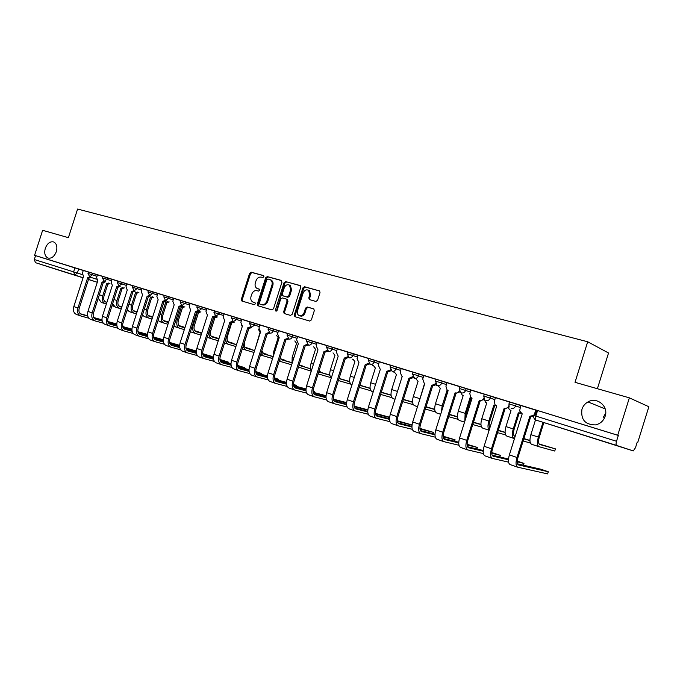 <?xml version="1.0" encoding="UTF-8"?>
<svg xmlns="http://www.w3.org/2000/svg" width="683" height="683" viewBox="0 0 683 683"><rect width="100%" height="100%" fill="white"/><g stroke="black" fill="none" stroke-linecap="round" stroke-linejoin="round"><path stroke-width="1.02" d="M263.937 276.769L263.442 275.531L251.207 272.193L249.611 273.32L241.347 299.291L241.867 301.015L254.178 304.661L255.314 303.884L254.947 302.671L252.71 301.946C250.951 300.81 250.396 298.975 251.037 296.431L251.737 294.253C252.847 291.504 254.571 290.301 256.893 290.659L258.49 291.112L259.625 290.326L259.284 289.14L256.868 288.337C255.211 287.184 254.699 285.383 255.331 282.933L256.023 280.756C257.141 278.007 258.866 276.794 261.205 277.127L262.793 277.571L263.937 276.769M581.942 409.296C580.67 419.627 585.194 424.826 595.499 424.903C600.272 423.819 603.49 420.941 605.155 416.254C608.766 406.206 596.916 396.507 587.978 401.928C585.015 403.602 583 406.052 581.942 409.296M45.291 248.33C44.062 253.154 44.933 256.381 47.912 258.029C51.49 258.78 54.29 256.654 56.322 251.643C57.543 246.896 56.706 243.677 53.82 241.995C50.2 241.133 47.358 243.242 45.291 248.33M315.862 301.434L317.595 300.272L320.02 292.623L319.601 290.932L304.584 286.758L302.885 287.919L294.33 314.889L294.868 316.664L309.647 321.053L311.371 319.909L314.308 310.654L313.813 308.904L307.248 306.983L305.532 308.135L304.08 312.694C302.893 315.392 301.177 316.331 298.932 315.512C297.438 314.487 296.96 312.916 297.498 310.774L303.141 293.007C304.447 290.138 306.257 289.242 308.579 290.309L309.749 294.834L308.801 297.814L309.271 299.53L315.862 301.434M34.577 255.314L42.628 230.308L68.394 237.667L77.589 209.058L587.687 341.765L575.018 382.326L629.359 397.839L617.722 435.233L34.577 255.314L35.559 255.638L34.304 259.531L82.233 274.575M281.951 282.19L281.234 280.389L267.318 276.589L265.687 277.725L257.329 303.995L257.867 305.736L271.86 309.886L273.507 308.759L281.951 282.19M285.707 281.609L299.991 285.503L300.742 287.338L292.196 314.257L290.506 315.401L284.205 313.514L283.667 311.747L287.108 300.887L286.382 299.06L282.352 297.916L280.687 299.052L277.119 310.304L275.83 311.047L275.445 309.817L284.043 282.762L285.707 281.609L300.409 285.733M537.547 410.654L535.583 409.971L537.581 410.534L535.848 416.084L616.518 441.269C615.887 443.574 615.904 444.957 616.578 445.427L633.278 450.917L635.497 447.698L637.222 442.14L637.777 442.336L648.85 406.735L629.359 397.839M605.719 413.078L603.243 417.458M637.213 442.157L637.777 442.336M597.394 388.712L608.536 353L587.687 341.765M617.722 435.233L618.328 435.447L616.518 441.269M35.559 255.638L83.266 270.485L82.404 273.183L83.514 276.376L73.807 306.59C72.842 310.569 73.747 313.207 76.505 314.487L80.449 315.853M62.58 271.364L35.465 262.673L34.304 259.531M102.894 276.521L97.353 274.805L96.61 277.605L97.754 280.841L87.945 311.405C86.972 315.426 87.851 318.082 90.6 319.371L94.638 320.762M117.698 281.089L111.892 279.296L111.15 282.122L112.328 285.409L102.416 316.331C101.417 320.404 102.288 323.076 105.028 324.365L109.169 325.791M132.861 285.767L126.782 283.889L126.022 286.749L127.243 290.079L117.22 321.377C116.212 325.492 117.066 328.19 119.79 329.471L124.033 330.939M148.39 290.557L142.021 288.593L141.253 291.487L142.516 294.868L132.382 326.534C131.358 330.7 132.203 333.424 134.91 334.704L139.255 336.207M164.296 295.466L157.636 293.417L156.859 296.345L158.157 299.769L147.912 331.818C146.871 336.036 147.699 338.777 150.388 340.057L154.845 341.602M180.594 300.503L173.627 298.351L172.833 301.314L174.182 304.789L163.818 337.24C162.759 341.5 163.57 344.266 166.242 345.547L170.81 347.126M197.302 305.66L190.011 303.406L189.217 306.402L190.6 309.937L180.116 342.789C179.048 347.101 179.834 349.892 182.489 351.173L187.176 352.795M214.428 310.944L206.804 308.588L205.993 311.627L207.436 315.213L196.832 348.475C195.739 352.846 196.508 355.664 199.137 356.936L203.952 358.601M231.998 316.366L224.024 313.907L223.204 316.98L224.69 320.617L213.967 354.306C212.848 358.729 213.6 361.572 216.204 362.844L221.147 364.551M250.021 321.932L241.688 319.354L240.86 322.47L242.397 326.167L231.537 360.291C230.41 364.765 231.136 367.642 233.714 368.905L238.785 370.656M268.521 327.635L259.805 324.946L258.968 328.105L260.556 331.861L249.568 366.43C248.424 370.963 249.124 373.857 251.668 375.121L256.885 376.922M287.517 333.5L278.408 330.683L277.554 333.885L279.202 337.701L268.077 372.73C266.908 377.323 267.582 380.243 270.101 381.498L275.462 383.351M307.026 339.519L297.498 336.582L296.635 339.818L298.343 343.694L287.082 379.202C285.887 383.855 286.536 386.8 289.029 388.046L294.535 389.95M327.063 345.7L317.108 342.635L316.238 345.914L317.996 349.858L306.599 385.844C305.386 390.556 306.01 393.536 308.46 394.774L314.12 396.738M347.656 352.061L337.257 348.851L336.369 352.18L338.196 356.185L326.653 392.674C325.415 397.446 326.004 400.451 328.421 401.681L328.532 401.715M368.837 358.601L357.96 355.245L357.064 358.618L358.959 362.69L347.263 399.692C346.008 404.532 346.563 407.563 348.936 408.784L349.039 408.81M390.616 365.32L379.253 361.811L378.339 365.234L380.303 369.383L368.461 406.906C367.181 411.815 367.702 414.871 370.024 416.084L370.126 416.109M413.027 372.235L401.152 368.572L400.229 372.039L401.613 376.017L402.261 376.265L390.266 414.333C388.96 419.302 389.438 422.393 391.718 423.588L391.82 423.622M436.096 379.355L423.691 375.522L422.751 379.048L424.1 383.035L424.86 383.342L412.703 421.966C411.371 427.012 411.815 430.128 414.035 431.315L414.137 431.34M459.847 386.689L446.887 382.685L445.931 386.262L447.186 390.224L448.125 390.633L435.797 429.838C434.439 434.951 434.84 438.093 437 439.263L437.103 439.297M484.324 394.245L470.775 390.061L469.802 393.681L470.86 397.54L472.081 398.138L459.591 437.931C458.199 443.122 458.558 446.298 460.658 447.459L460.76 447.485M509.552 402.022L495.388 397.651L494.407 401.339L495.013 404.771L496.763 405.873L484.102 446.281C482.685 451.548 483.001 454.75 485.032 455.894L485.126 455.911M533.628 415.409L534.576 413.83L535.481 414.137L536.795 410.474L520.762 405.489L519.626 410.961L522.213 413.847L509.373 454.878C507.93 460.231 508.186 463.458 510.15 464.585L510.244 464.611M516.194 403.986L515.588 405.924L508.972 403.875L509.578 401.946L520.89 405.608M483.76 396.029L484.349 394.159L495.525 397.771M459.3 388.448L459.872 386.604L470.911 390.172M442.277 381.182L441.696 383.035L435.541 381.123L436.121 379.27L447.024 382.796M412.489 373.951L413.053 372.158L423.827 375.633M396.533 367.061L395.969 368.863L390.078 367.027L390.642 365.234L401.288 368.675M368.308 360.257L368.863 358.515L379.389 361.913M353.342 353.734L352.787 355.484L347.135 353.726L347.681 351.984L358.097 355.339M326.551 347.323L327.089 345.624L337.393 348.945M312.49 341.133L311.952 342.832L306.513 341.133L307.051 339.442L317.245 342.721M287.014 335.071L287.543 333.415L297.634 336.668M273.798 329.189L273.268 330.845L268.026 329.206L268.547 327.558L278.544 330.768M249.534 323.46L250.046 321.847L259.941 325.031M231.52 317.877L232.024 316.289L241.825 319.439M219.439 312.413L218.936 314.009L213.95 312.447L214.453 310.859L224.161 313.984M202.228 307.102L201.724 308.673L196.824 307.145L197.327 305.574L206.94 308.665M185.443 301.929L184.948 303.474L180.124 301.971L180.619 300.418L190.147 303.483M163.835 296.909L164.321 295.389L173.764 298.42M147.938 291.983L148.416 290.48L157.773 293.485M132.417 287.167L132.886 285.69L142.158 288.67M117.254 282.472L117.724 281.012L126.918 283.966M107.393 277.844L106.924 279.304L102.45 277.896L102.92 276.444L112.029 279.364M92.862 273.362L92.401 274.805L87.987 273.413L88.448 271.979L97.481 274.873M88.423 272.056L83.275 270.468M618.328 435.447L537.581 410.534M537.401 411.123L536.505 410.85M257.969 288.781L257.542 288.627M259.42 289.242L258.447 288.969M253.811 302.364L253.239 302.159M255.066 302.757L254.144 302.484M263.766 275.727L252.112 272.551L250.516 273.678L242.26 299.624L242.653 301.263M281.635 280.611L268.214 276.948L266.583 278.083L258.234 304.328L258.644 305.984M267.949 278.98L266.805 279.782L259.463 302.868L259.839 304.08L261.64 304.627C263.997 305.011 265.747 303.807 266.882 301.032L271.919 285.178C272.534 282.805 272.065 281.02 270.494 279.825L267.949 278.98M260.786 304.43L259.958 304.131M270.545 279.808L271.39 280.184C272.952 281.37 273.431 283.155 272.807 285.528L267.779 301.357C266.643 304.14 264.902 305.335 262.545 304.951L260.863 304.456M287.125 299.359L287.995 301.229L284.555 312.071L284.99 313.77M286.595 281.959L284.931 283.112L276.427 311.081M290.685 289.626L289.507 285.127C287.253 284.145 285.503 285.05 284.248 287.842L282.292 294.023L282.771 295.73L287.039 296.977L288.713 295.833L290.685 289.626L291.573 289.976L290.386 285.477L289.43 285.076M283.744 296.115L283.018 295.841M291.573 289.976L289.601 296.174L287.927 297.318L283.906 296.183M308.434 290.215L309.45 290.659L310.62 295.184L309.681 298.155L310.048 299.803M299.777 315.819L299.82 315.836C302.065 316.656 303.781 315.717 304.959 313.019L304.08 312.694M313.898 308.964L308.127 307.316L306.411 308.46L304.959 313.019M319.678 290.992L305.463 287.116L303.756 288.277L295.21 315.204L295.654 316.921M109.963 283.411L107.957 284.222L106.616 283.786L102.732 295.901C101.776 299.888 102.646 302.501 105.353 303.747L106.352 304.046M106.616 283.786L108.759 283.018M106.881 302.398L105.891 302.099C103.884 301.177 103.227 299.231 103.944 296.277L107.82 284.179M121.847 306.923L118.919 306.044M121.881 306.829L118.791 305.899M106.907 302.304L105.233 301.792M111.986 305.736L114.095 306.377M98.241 298.258L101.238 302.39L105.191 303.696L101.238 302.39M122.581 325.902L123.23 326.073L122.573 325.782M91.087 277.298L89.063 278.135L87.672 277.682L77.947 307.999C76.974 311.994 77.871 314.632 80.628 315.913L88.875 318.227M87.757 316.092L81.209 314.24C79.16 313.292 78.494 311.328 79.211 308.366L88.927 278.092M87.672 277.682L89.832 276.888M116.759 324.263L107.863 321.753M102.023 320.114L93.75 317.783M116.767 324.015L107.794 321.488M101.998 319.849L93.588 317.475M87.689 315.811L80.252 313.719M124.263 287.876L122.223 288.687L120.882 288.26L116.955 300.511C115.982 304.541 116.844 307.179 119.534 308.426L121.207 308.921M120.882 288.26L123.06 287.483M121.745 307.256L120.08 306.761C118.074 305.83 117.433 303.875 118.159 300.879L122.078 288.644M137.07 311.883L133.424 310.791M137.104 311.789L133.296 310.637M121.77 307.162L119.414 306.445M126.944 310.645L128.489 311.106M112.567 303.926L115.325 307.034L119.371 308.366M152.693 316.869L148.134 315.486M138.888 292.444L136.805 293.263L135.473 292.836L131.503 305.224C130.513 309.305 131.358 311.96 134.039 313.207L136.421 313.915M135.473 292.836L137.701 292.059M136.959 312.233L134.594 311.516C132.596 310.594 131.973 308.622 132.707 305.591L136.668 293.22M152.659 316.972L148.262 315.64M136.993 312.131L133.919 311.2M142.252 315.666L143.225 315.956M127.303 309.501L129.736 311.789L133.877 313.147L129.727 311.781M105.464 281.78L103.406 282.625L102.015 282.181L92.179 312.848C91.198 316.886 92.077 319.542 94.826 320.831L103.287 323.187M102.202 321.044L95.407 319.14C93.366 318.184 92.709 316.203 93.443 313.207L103.261 282.583M102.015 282.181L104.217 281.379M131.913 329.385L122.735 326.815M116.81 325.151L108.273 322.752M131.913 329.138L122.675 326.534M116.784 324.877L108.11 322.444M102.134 320.762L94.442 318.594M147.434 334.38L137.906 331.699M120.182 286.373L118.074 287.219L116.691 286.775L106.744 317.808C105.745 321.889 106.616 324.57 109.348 325.859L118.039 328.275M116.981 326.115L109.937 324.143C107.905 323.187 107.265 321.198 107.999 318.167L117.928 287.176M116.691 286.775L119.013 285.998L121.796 283.906L126.449 285.434M147.426 334.636L137.966 331.989M131.947 330.307L123.145 327.84M131.93 330.026L122.983 327.524M116.913 325.825L108.964 323.597M168.658 322.077L163.314 320.455M153.863 297.114L151.728 297.942L150.397 297.515L146.393 310.048C145.385 314.171 146.213 316.852 148.877 318.099L152.002 319.029M150.397 297.515L152.676 296.729M152.548 317.33L149.432 316.391C147.451 315.469 146.836 313.48 147.588 310.415L151.583 297.899M168.633 322.171L163.45 320.609M152.582 317.219L148.757 316.067M142.448 315.059L144.48 316.647L148.715 318.039M185.025 327.422L178.861 325.535M169.179 301.903L167.011 302.731L165.679 302.304L161.623 314.983C160.599 319.157 161.419 321.864 164.065 323.102L167.958 324.263M165.679 302.304L168.001 301.519M168.513 322.547L164.629 321.377C162.656 320.455 162.05 318.449 162.81 315.35L166.857 302.689M184.999 327.499L178.989 325.697M168.547 322.436L163.937 321.044M157.995 320.617L163.903 323.05L159.549 321.616M201.792 332.92L194.783 330.734M184.862 306.795L182.643 307.632L181.319 307.205L177.221 320.037C176.18 324.263 176.974 326.986 179.612 328.224L184.316 329.633M181.319 307.205L183.693 306.419M184.871 327.891L180.175 326.483C178.22 325.56 177.631 323.537 178.4 320.404L182.489 307.589M201.647 332.928L194.911 330.905M184.914 327.772L179.484 326.141M173.969 326.192L179.441 328.173L174.985 326.705M163.339 339.775L153.513 336.992M135.243 291.078L133.091 291.931L131.708 291.479L121.659 322.88C120.643 327.012 121.497 329.718 124.212 330.999L133.142 333.475M132.118 331.306L124.81 329.266C122.786 328.318 122.155 326.303 122.906 323.238L132.946 291.88M131.708 291.479L134.013 290.668M163.322 340.006L153.573 337.291M147.46 335.584L138.367 333.048M147.434 335.293L138.205 332.723M132.05 330.999L123.828 328.702M179.629 345.325L169.504 342.405M150.67 295.893L148.467 296.746L147.093 296.302L136.924 328.079C135.891 332.262 136.728 334.986 139.434 336.267L148.612 338.802M147.622 336.625L140.041 334.516C138.026 333.569 137.403 331.537 138.171 328.438L148.322 296.704M147.093 296.302L149.449 295.474M179.62 345.504L169.555 342.712M163.339 340.988L153.957 338.384M163.322 340.689L153.803 338.042M147.554 336.309L139.05 333.944M195.662 351.702L196.32 351.139M196.328 351.053L185.887 347.954M166.464 300.819L164.219 301.681L162.844 301.237L152.565 333.406C151.515 337.633 152.335 340.382 155.024 341.662L164.458 344.258M163.493 342.063L155.63 339.886C153.632 338.939 153.026 336.898 153.803 333.756L164.065 301.63M162.844 301.237L165.26 300.4M195.884 351.019L185.938 348.27M179.62 346.529L169.922 343.839M179.612 346.213L169.777 343.489M163.433 341.739L154.631 339.297M217.322 338.392L211.081 336.062M200.922 311.815L198.651 312.652L197.336 312.225L193.187 325.219C192.136 329.488 192.913 332.237 195.526 333.475L201.084 335.122M197.336 312.225L199.76 311.431M201.647 333.372L196.098 331.707C194.151 330.785 193.579 328.745 194.365 325.578L198.497 312.601M217.416 338.094L211.209 336.232M201.681 333.244L195.398 331.366M190.386 331.759L195.355 333.415M211.354 357.107L211.585 356.398L212.165 356.543L202.689 353.632M182.651 305.873L180.355 306.735L178.98 306.291L168.581 338.862C167.523 343.139 168.325 345.914 170.989 347.195L180.696 349.841M179.766 347.647L171.604 345.393C169.623 344.445 169.025 342.388 169.819 339.203L180.201 306.693M178.98 306.291L181.465 305.438M211.585 356.398L202.731 353.965M196.311 352.197L186.288 349.44M196.303 351.873L186.143 349.073M179.706 347.305L170.596 344.795M233.449 343.694L227.781 341.517M217.373 316.946L215.051 317.791L213.736 317.373L209.544 330.521C208.477 334.832 209.237 337.615 211.824 338.845L218.278 340.757M213.736 317.373L216.221 316.571M218.842 338.981L212.404 337.06C210.475 336.138 209.912 334.081 210.706 330.871L214.897 317.74M233.552 343.378L227.909 341.696M218.884 338.853L211.704 336.71M227.422 362.647L227.661 361.905L228.207 362.041L219.917 359.454M199.24 311.047L196.892 311.918L195.517 311.482L185.008 344.454C183.923 348.782 184.709 351.583 187.355 352.855L197.344 355.57M196.448 353.359L187.979 351.036C186.007 350.089 185.426 348.006 186.228 344.795L196.73 311.866M195.517 311.482L198.079 310.594M227.661 361.905L219.952 359.796M213.429 358.012L203.073 355.169M213.42 357.67L202.928 354.793M196.388 353L186.963 350.413M249.969 349.124L244.898 347.109M231.016 322.76L231.554 322.752M234.226 322.214L230.999 322.786L231.853 323.059M236.489 344.744L229.104 342.542C227.2 341.628 226.654 339.545 227.456 336.301L231.691 323.008M250.072 348.8L245.026 347.288M236.523 344.608L228.404 342.183M225.774 339.212C225.842 341.987 226.756 343.694 228.515 344.352L235.917 346.537M243.865 368.316L244.113 367.539L244.634 367.676L237.59 365.422M216.246 316.357L213.839 317.228L212.481 316.792L201.835 350.183C200.742 354.562 201.502 357.388 204.123 358.66L214.402 361.435M213.548 359.215L204.755 356.816C202.8 355.877 202.236 353.777 203.056 350.524L213.677 317.177M212.481 316.792L215.111 315.879M244.113 367.539L237.624 365.772M230.982 363.962L220.276 361.051M230.982 363.621L220.139 360.658M213.497 358.848L203.739 356.185M266.882 354.682L262.451 352.838M241.577 325.757L242.345 326.329M251.506 327.609L249.073 328.463M254.588 350.652L246.221 348.159C244.335 347.246 243.805 345.154 244.625 341.867L248.911 328.403M266.993 354.34L262.571 353.026M254.631 350.507L245.513 347.792M243.071 346.486L245.632 349.995L254.008 352.462M260.71 374.13L261.452 373.439L255.732 371.535M233.68 321.795L231.221 322.675L229.864 322.239L219.098 356.056C217.979 360.496 218.722 363.347 221.318 364.611L231.904 367.454M231.093 365.226L221.958 362.75C220.028 361.802 219.474 359.685 220.302 356.389L231.05 322.624M229.864 322.239L232.587 321.3M260.966 373.319L255.749 371.902M248.988 370.075L237.923 367.078M248.996 369.708L237.795 366.669M231.042 364.842L220.933 362.092M284.213 360.376L284.777 360.154L280.448 358.72M258.473 329.633L260.18 331.929L255.314 348.356M267.608 334.064L267.13 334.072M273.166 356.705L263.766 353.922L261.828 350.755M284.324 360.026L280.568 358.908M273.209 356.56L263.057 353.546M260.974 353.452L263.168 355.775L272.585 358.541M277.964 380.089L278.69 379.347L274.353 377.836M251.566 327.379L249.056 328.267L247.698 327.831L236.805 362.084C235.669 366.583 236.386 369.46 238.956 370.715L249.867 373.627M249.09 371.381L239.605 368.829C237.693 367.889 237.155 365.755 238 362.417L248.877 328.207M247.698 327.831L250.516 326.85M278.237 379.236L274.37 378.194M267.48 376.333L256.04 373.251M267.488 375.957L255.912 372.833M249.039 370.98L238.572 368.163M301.971 366.225L302.509 365.968L299.197 364.85M276.402 335.225L278.152 337.564L273.781 351.335L273.302 356.287M291.743 362.784L281.763 359.821L280.15 358.08M302.091 365.849L299.163 364.978M291.709 362.605L281.055 359.446M279.441 360.308L281.165 361.708L291.65 364.782M295.645 386.194L296.354 385.4L293.477 384.333M278.024 332.416L273.268 330.845C272.543 332.621 271.424 333.372 269.905 333.099L267.343 333.996L266.003 333.56L254.981 368.274C253.82 372.824 254.511 375.727 257.056 376.982L268.299 379.961M267.565 377.708L257.704 375.069C255.818 374.13 255.297 371.979 256.159 368.598L267.173 333.944M266.003 333.56L268.914 332.536M295.927 385.289L293.477 384.64M286.467 382.762L274.626 379.594M286.484 382.369L274.506 379.159M267.514 377.289L256.671 374.378M320.173 372.209L320.677 371.928L318.927 371.304M294.791 340.954L296.593 343.344L292.17 357.294L292 363.697M310.569 368.94L299.128 365.089M320.293 371.817L318.901 371.398M310.543 368.752L299.504 365.49M298.48 367.113L311.243 371.193M313.762 392.452L314.453 391.598L313.113 391.043M288.764 338.981L286.126 339.878L284.794 339.451L273.627 374.625C272.457 379.227 273.123 382.164 275.633 383.411L287.219 386.458M286.536 384.196L276.291 381.473C274.421 380.542 273.926 378.365 274.797 374.941L285.946 339.827M284.794 339.451L287.808 338.367M314.06 391.504L313.113 391.257M305.967 389.353L293.716 386.1M305.993 388.943L293.596 385.647M286.493 383.752L275.249 380.764M313.651 346.836L315.52 349.278L311.038 363.416C310.133 366.523 310.227 369.033 311.328 370.92M329.898 375.266L318.739 371.911M329.872 375.069L318.773 371.8M318.116 373.857L330.888 377.631M308.127 345.009L305.403 345.922L304.08 345.496L292.785 381.14C291.581 385.81 292.222 388.764 294.697 390.01L306.65 393.135M306.018 390.855L295.363 388.046C293.519 387.116 293.05 384.922 293.938 381.456L305.216 345.863M309.604 298.941L309.39 299.598M304.08 345.496L307.213 344.352M326.004 396.123L313.318 392.776M326.039 395.696L313.215 392.307M305.975 390.394L294.322 387.312M333.014 352.872L334.935 355.365L330.401 369.691C329.343 373.541 329.633 376.324 331.281 378.032M349.747 381.754L338.99 378.595M349.713 381.549L339.05 378.408M338.375 380.551L350.678 384.128M346.648 402.629L333.372 399.145M328.019 351.19L325.21 352.129L323.896 351.702L312.455 387.842C311.235 392.571 311.849 395.551 314.282 396.789L326.619 399.982M326.03 397.694L314.957 394.791C313.147 393.878 312.686 391.658 313.591 388.149L325.023 352.069M323.896 351.702L327.157 350.49M346.605 403.072L333.466 399.64M325.996 397.207L313.915 394.04M352.898 359.07L354.878 361.614L350.294 376.137C349.081 380.815 349.611 383.778 351.899 385.024M370.126 388.414L359.83 385.4M370.101 388.2L359.89 385.212M359.207 387.381L371.014 390.796M367.83 409.817L354.093 406.163M348.467 357.525L345.564 358.507L344.258 358.088L332.672 394.723C331.434 399.521 332.006 402.526 334.405 403.755L347.143 407.017M346.605 404.72L335.088 401.732C333.304 400.819 332.877 398.582 333.799 395.022L345.367 358.447M344.258 358.088L347.647 356.791M367.796 410.201L354.178 406.684M346.58 404.208L334.047 400.955M373.319 365.431L375.368 368.035L370.715 382.753C369.469 387.568 369.998 390.565 372.303 391.752L373.157 392.033L372.303 391.752M391.077 395.261L381.259 392.401M391.043 395.039L381.327 392.196M380.627 394.407L391.897 397.651M389.626 417.245L375.411 413.377M369.494 364.039L366.481 365.064L365.192 364.645L353.452 401.8C352.189 406.658 352.735 409.698 355.092 410.91L368.248 414.248M367.761 411.934L355.775 408.861C354.025 407.956 353.623 405.702 354.562 402.091L366.276 364.995M365.192 364.645L368.726 363.245M389.592 417.535L375.479 413.915M367.744 411.405L354.742 408.058M412.575 402.056L403.38 399.384M394.304 371.97L396.413 374.634L391.709 389.558C390.437 394.433 390.932 397.463 393.186 398.633L395.022 399.239L393.186 398.633M412.6 402.296L403.311 399.598M402.671 401.621L413.369 404.695M411.601 426.312L412.02 425.065M412.037 424.946L397.335 420.788M391.128 370.715L387.987 371.8L386.715 371.39L374.822 409.074C373.541 414 374.045 417.065 376.359 418.278L389.959 421.684M389.532 419.362L377.05 416.195C375.334 415.298 374.958 413.019 375.915 409.365L387.782 371.74M386.715 371.39L390.403 369.879M411.994 425.057L397.395 421.351M389.515 418.799L376.017 415.358M434.721 409.288L426.072 406.769M414.547 378.638L415.87 378.698L418.047 381.421L413.283 396.55C411.994 401.493 412.447 404.549 414.649 405.711L417.518 406.658L414.649 405.711M424.544 383.453L419.114 401.604M434.747 409.527L426.004 407M425.355 409.049L435.447 411.934M432.749 433.654L433.355 432.356L419.908 428.403M413.394 377.579L410.116 378.741L408.861 378.331L396.814 416.562C395.5 421.556 395.969 424.647 398.232 425.842L412.301 429.325M411.926 426.986L398.932 423.733C397.25 422.845 396.9 420.549 397.873 416.835L409.902 378.672M408.861 378.331L412.711 376.683M433.176 432.313L419.951 429.001M411.926 426.397L397.899 422.871M457.499 416.732L449.44 414.376M438.042 385.596L440.296 388.396L435.472 403.738C434.149 408.75 434.567 411.832 436.719 412.984L440.68 414.291L436.719 412.984M446.981 390.488L448.057 390.838L446.981 390.488L442.132 405.898L441.423 411.951M447.194 390.556L448.108 390.685M442.695 407.896L447.946 390.804M457.516 416.963L449.363 414.615M448.714 416.69L458.165 419.371M454.485 441.201L455.083 439.801L443.147 436.232M436.317 384.623L432.894 385.869L431.647 385.468L419.439 424.263C418.098 429.334 418.534 432.45 420.737 433.637L435.302 437.18M434.986 434.84L421.445 431.494C419.806 430.614 419.49 428.292 420.48 424.536L432.672 385.801M431.647 385.468L435.677 383.667M454.929 439.767L443.182 436.864M434.994 434.209L420.421 430.589M480.943 424.408L473.507 422.196M460.854 392.64L462.263 395.167L463.185 395.568L458.293 411.14C456.953 416.22 457.328 419.328 459.42 420.472L464.542 422.154L459.42 420.472M472.047 398.232L470.058 397.719L465.149 413.36L464.816 421.266M470.058 397.719L471.449 397.907M465.618 418.722L466.105 413.642L471.005 398.035M480.952 424.604L473.43 422.453M472.773 424.561L481.532 427.029M476.811 448.962L477.408 447.45L467.095 444.283M459.932 391.863L456.338 393.22L455.109 392.819L442.738 432.194C441.372 437.333 441.764 440.484 443.907 441.653L458.993 445.265M458.737 442.917L444.624 439.476C443.036 438.614 442.746 436.266 443.754 432.459L456.107 393.152M455.109 392.819L455.339 392.896C457.098 393.271 458.43 392.58 459.335 390.813M477.297 447.425L467.104 444.949M458.763 442.243L443.609 438.546M505.079 432.313L498.317 430.247M484.332 399.401L485.545 402.364L486.74 402.953L481.788 418.747C480.414 423.904 480.747 427.046 482.779 428.164L489.122 430.264L482.779 428.164M496.182 405.668L493.818 405.173L488.84 421.035C487.611 425.458 487.713 428.489 489.165 430.136M493.818 405.173L495.585 405.318M489.856 427.917C488.926 426.593 488.891 424.391 489.771 421.309L494.74 405.471M505.087 432.476L498.231 430.529M497.565 432.655L505.599 434.9M499.768 456.961L500.366 455.322L491.777 452.556M484.256 399.299L480.49 400.784L479.278 400.392L466.737 440.364C465.345 445.581 465.686 448.765 467.77 449.918L483.402 453.589M483.214 451.224L468.495 447.707C466.95 446.853 466.694 444.488 467.727 440.62L480.251 400.716M479.278 400.392L479.517 400.469C481.438 400.861 482.838 400.084 483.709 398.129M500.289 455.305L491.769 453.264M483.257 450.507L467.496 446.725M529.94 440.467L523.895 438.546M508.545 407.888L509.27 409.476L510.995 410.551L505.966 426.585C504.566 431.818 504.857 434.986 506.82 436.096L513.915 438.435L506.82 436.096M521.009 413.283L518.277 412.839L513.24 428.941C511.832 434.192 512.096 437.368 514.043 438.477L514.47 438.597M518.277 412.839L520.54 412.874M515.153 436.403L514.734 436.292C513.292 435.464 513.095 433.107 514.137 429.206L519.174 413.13M529.94 440.578L523.801 438.845M515.247 436.104L514.043 435.763M523.127 440.996L530.324 442.994M523.383 465.191L523.981 463.415L517.227 461.076M509.339 406.948L505.369 408.588L504.191 408.203L491.47 448.791C490.053 454.075 490.343 457.294 492.358 458.43L508.57 462.152M508.451 459.779L493.092 456.184C491.598 455.339 491.376 452.949 492.434 449.03L505.13 408.511M504.191 408.203L504.43 408.28C506.47 408.682 507.913 407.862 508.775 405.804L508.903 405.847M523.946 463.407L517.193 461.828M508.502 459.019L492.11 455.151M554.767 450.985L555.424 448.876L539.041 443.941M535.506 419.866L530.879 434.661C529.453 439.963 529.684 443.165 531.579 444.257L538.904 446.673L531.579 444.257M542.976 422.359L538.366 437.086C536.932 442.413 537.145 445.623 539.024 446.708L554.75 451.036L555.424 448.876L539.724 444.488C538.332 443.677 538.17 441.295 539.237 437.342L543.83 422.64M547.646 473.797L548.287 471.748L541.03 469.264L517.483 463.834M535.481 414.137L534.558 415.691M533.688 416.34L529.871 416.246L516.971 457.473C515.52 462.835 515.759 466.079 517.705 467.198L547.612 473.9L548.287 471.748L518.448 464.918C517.005 464.09 516.826 461.682 517.902 457.695L530.776 416.545M529.871 416.246L533.619 415.418M535.745 410.107L534.576 413.83M616.578 445.427L536.129 420.13L633.252 450.908M78.665 268.974L77.375 272.995L74.746 275.027L35.465 262.673M90.993 277.409L96.457 279.176M97.293 282.258L88.5 279.441M83.087 277.699L74.746 275.027L73.627 271.808L74.917 267.779M62.546 271.356L83.053 277.802M88.474 279.509L97.285 282.284M511.191 408.417C513.249 408.835 514.717 407.999 515.588 405.924L520.292 407.529M490.804 396.157L490.206 398.061L494.927 399.666M466.182 388.559L465.593 390.437L470.322 392.033M435.541 381.123L436.941 385.135L437.632 385.46C439.519 385.827 440.876 385.016 441.696 383.035L446.443 384.631M419.072 374.019L418.5 375.846L423.255 377.443M390.078 367.027L392.102 371.245C393.878 371.586 395.175 370.792 395.969 368.863L400.725 370.459M374.634 360.308L374.071 362.075L378.834 363.672M347.135 353.726L349.098 357.824C350.789 358.14 352.018 357.363 352.787 355.484L357.55 357.072M332.638 347.348L332.092 349.073L336.856 350.652M306.513 341.133L308.434 345.128C310.031 345.419 311.2 344.659 311.952 342.832L316.707 344.411M292.887 335.08L292.35 336.753L297.105 338.333M255.203 323.452L254.682 325.082L259.429 326.653M237.095 317.86L236.583 319.473L241.312 321.036M213.95 312.447L215.785 316.203L218.936 314.009L223.657 315.563M196.824 307.145L198.642 310.859L201.724 308.673L206.445 310.227M180.124 301.971L181.815 305.6L184.948 303.474L189.652 305.028M169.068 296.874L168.581 298.403L173.277 299.948M153.094 291.94L152.608 293.459L157.286 294.996M137.496 287.133L137.018 288.627L141.68 290.155M122.266 282.429L121.796 283.906L117.254 282.489L118.927 285.964M102.45 277.896L104.115 281.345L106.924 279.304L111.568 280.824M87.987 273.413L89.721 276.854L92.401 274.805L97.02 276.316M132.408 287.184L137.018 288.627L134.09 290.702L132.408 287.184M147.929 291.991L152.608 293.459L149.714 295.577L147.929 291.991M163.835 296.917L168.581 298.403L165.517 300.511L163.835 296.917M231.511 317.894L236.583 319.473L233.364 321.693L231.511 317.894M249.534 323.477L254.682 325.082L251.395 327.319L249.534 323.477M287.014 335.088L292.35 336.753C291.615 338.555 290.471 339.314 288.909 339.033L287.014 335.088M326.542 347.34L332.092 349.073C331.332 350.917 330.128 351.694 328.489 351.386L326.542 347.34M368.299 360.283L374.071 362.075C373.285 363.979 372.03 364.765 370.297 364.44L368.299 360.283M412.481 373.968L418.5 375.846C417.689 377.801 416.365 378.604 414.53 378.245L412.481 373.968M459.292 388.482L465.593 390.437C464.747 392.443 463.356 393.263 461.418 392.887L460.487 392.401L459.292 388.482M484.563 399.675L483.752 396.063L490.206 398.061C489.352 400.101 487.927 400.93 485.92 400.537M269.905 333.099L268.026 329.206M352.915 359.258L352.172 359.156M373.336 365.576L372.406 365.473M394.313 372.047L393.195 371.97M437.914 385.554L436.505 385.502M484.324 399.726L483.795 399.879M533.858 415.495L535.848 416.084C535.25 418.286 535.344 419.635 536.129 420.13C534.14 419.268 533.38 417.723 533.858 415.495M242.26 299.624L241.347 299.291M250.516 273.678L249.611 273.32M252.112 272.551L251.207 272.193M258.234 304.328L257.329 303.995M266.583 278.083L265.687 277.725M268.214 276.948L267.318 276.589M262.545 304.951L261.64 304.627M267.779 301.357L266.882 301.032M272.807 285.528L271.919 285.178M284.555 312.071L283.667 311.747M287.995 301.229L287.108 300.887M287.27 299.402L286.536 299.12M276.342 310.142L275.445 309.817M284.931 283.112L284.043 282.762M287.927 297.318L287.039 296.977M289.601 296.174L288.713 295.833M309.681 298.155L308.801 297.814M310.62 295.184L309.749 294.834M306.411 308.46L305.532 308.135M308.127 307.316L307.248 306.983M295.21 315.204L294.33 314.889M303.756 288.277L302.885 287.919M305.463 287.116L304.584 286.758M99.342 294.8L102.732 295.901M107.957 284.222L106.753 283.829M77.947 307.999L73.807 306.59M87.808 277.725L89.063 278.135M113.967 299.538L116.955 300.511M122.223 288.687L121.019 288.303M128.942 304.396L131.503 305.224M136.805 293.263L135.61 292.879M92.179 312.848L87.945 311.405M102.151 282.224L103.406 282.625M106.744 317.808L102.416 316.331M116.827 286.817L118.074 287.219M144.267 309.365L146.393 310.048M151.728 297.942L150.542 297.557M159.967 314.453L161.623 314.983M167.011 302.731L165.824 302.347M176.052 319.661L177.221 320.037M182.643 307.632L181.473 307.256M121.659 322.88L117.22 321.377M131.853 291.53L133.091 291.931M136.924 328.079L132.382 326.534M147.238 296.345L148.467 296.746M152.565 333.406L147.912 331.818M162.998 301.288L164.219 301.681M192.538 325.006L193.187 325.219M198.651 312.652L197.489 312.276M168.581 338.862L163.818 337.24M179.142 306.343L180.355 306.735M215.051 317.791L213.899 317.416M211.67 338.794L207.256 337.342L211.662 338.794M185.008 344.454L180.116 342.789M195.679 311.525L196.892 311.918M224.553 343.045L228.361 344.3L224.553 343.045M201.835 350.183L196.832 348.475M212.644 316.844L213.839 317.228M245.479 349.944L242.303 348.893L245.47 349.935M219.098 356.056L213.967 354.306M230.034 322.291L231.221 322.675M263.023 355.723L260.513 354.895L263.015 355.723M236.805 362.084L231.537 360.291M247.878 327.883L249.056 328.267M273.781 351.335L274.771 351.66M279.202 361.059L281.003 361.649L279.202 361.059M254.981 368.274L249.568 366.43M266.182 333.62L267.343 333.996M292.17 357.294L293.852 357.841M298.394 367.386L299.453 367.736L298.394 367.386M273.627 374.625L268.077 372.73M284.973 339.511L286.126 339.878M311.038 363.416L313.454 364.193M292.785 381.14L287.082 379.202M304.268 345.555L305.403 345.922M330.401 369.691L333.594 370.724M312.455 387.842L306.599 385.844M324.092 351.762L325.21 352.129M350.294 376.137L354.298 377.434M332.672 394.723L326.653 392.674M344.454 358.148L345.564 358.507M370.715 382.753L375.59 384.333M353.452 401.8L347.263 399.692M365.396 364.705L366.481 365.064M391.709 389.558L397.48 391.427M374.822 409.074L368.461 406.906M386.928 371.458L387.987 371.8M413.283 396.55L419.763 398.65M396.814 416.562L390.266 414.333M409.074 378.399L410.116 378.741M435.472 403.738L442.132 405.898M419.439 424.263L412.703 421.966M431.869 385.536L432.894 385.869M458.293 411.14L465.149 413.36M471.227 398.104L470.288 397.796M442.738 432.194L435.797 429.838M455.339 392.896L456.338 393.22M481.788 418.747L488.84 421.035M494.97 405.548L494.048 405.241M466.737 440.364L459.591 437.931M479.517 400.469L480.49 400.784M505.966 426.585L513.24 428.941M519.404 413.206L518.517 412.916M491.47 448.791L484.102 446.281M504.43 408.28L505.369 408.588M530.879 434.661L538.366 437.086M516.971 457.473L509.373 454.878M530.119 416.323L531.024 416.621M352.215 359.164L352.923 359.284M372.44 365.482L373.336 365.61M393.229 371.979L394.313 372.098M414.12 378.459L415.87 378.749M436.548 385.511L438.008 385.588M483.76 399.922L484.324 399.777M508.972 403.875L509.066 406.385M605.189 408.904L587.978 401.928M271.39 280.184L270.494 279.825M287.509 299.504L286.621 299.163M290.386 285.477L289.507 285.127M309.749 299.717L309.271 299.53M309.45 290.659L308.579 290.309M123.042 326.636L123.23 326.073M115.325 307.034L119.38 308.375M144.472 316.639L148.723 318.047M190.788 331.912L195.364 333.424M211.935 357.269L212.165 356.543M227.968 362.793L228.207 362.041M244.386 368.461L244.634 367.676M261.196 374.258L261.452 373.439M278.416 380.209L278.69 379.347M296.063 386.305L296.354 385.4M314.154 392.554L314.453 391.598M334.243 403.696L328.421 401.681M354.929 410.859L348.936 408.784M376.196 418.218L370.024 416.084M432.937 433.696L433.355 432.356M398.078 425.791L391.718 423.588M454.63 441.235L455.083 439.801M420.591 433.585L414.035 431.315M476.922 448.987L477.408 447.45M443.762 441.602L437 439.263M499.845 456.978L500.366 455.322M467.633 449.866L460.658 447.459M523.417 465.208L523.981 463.415M492.221 458.378L485.032 455.894M534.482 414.094L535.387 414.402M517.569 467.155L510.15 464.585"/></g></svg>
